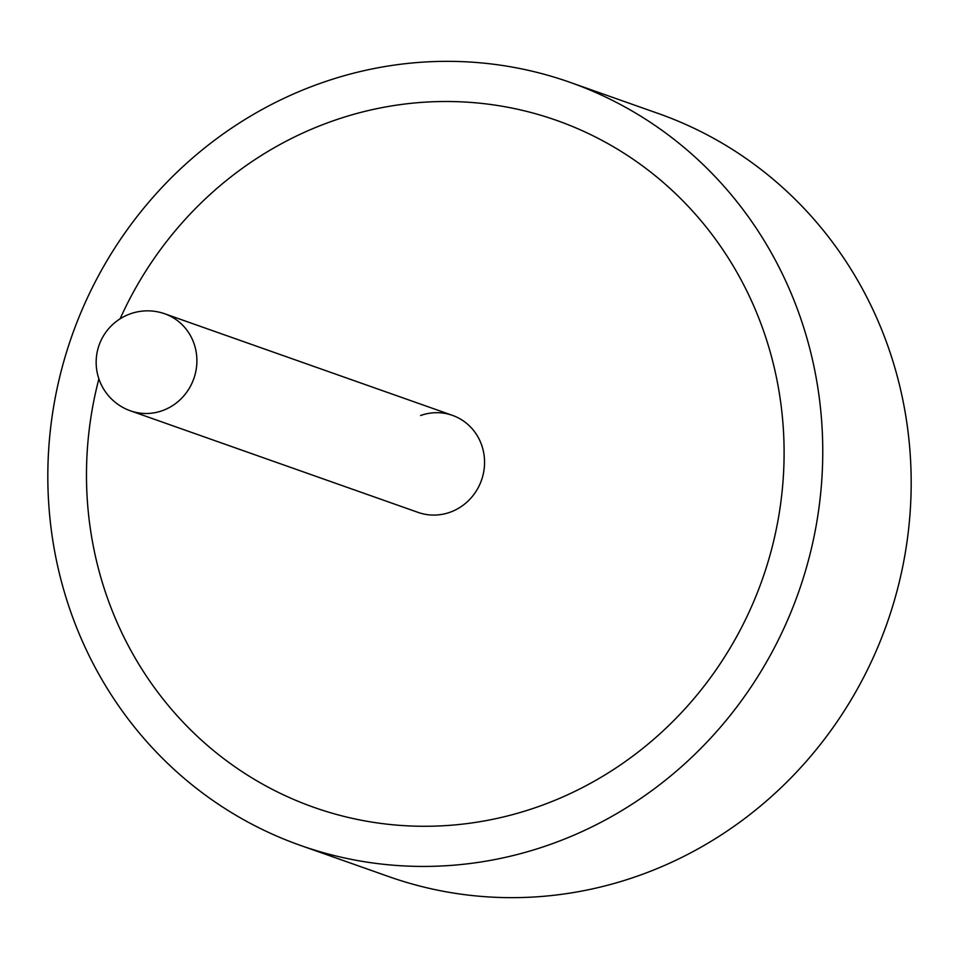 <?xml version="1.0" encoding="UTF-8"?>
<svg xmlns="http://www.w3.org/2000/svg" width="959" height="959" viewBox="0 0 959 959"><rect width="100%" height="100%" fill="white"/><g stroke="black" fill="none" stroke-linecap="round" stroke-linejoin="round"><path stroke-width="1.44" d="M331.263 121.481A364.276 346.846 109.4 0 1 556.58 120.39A364.276 346.846 109.4 0 1 783.982 462.202A364.276 346.846 109.4 0 1 539.318 806.291A364.276 346.846 109.4 0 1 313.989 807.382A364.276 346.846 109.4 0 1 98.885 378.865A364.276 346.846 109.4 0 0 313.989 807.382A364.276 346.846 109.4 0 0 539.318 806.291A364.276 346.846 109.4 0 0 783.982 462.202A364.276 346.846 109.4 0 0 556.58 120.39A364.276 346.846 109.4 0 0 331.263 121.481A364.276 346.846 109.4 0 0 120.091 318.82A364.276 346.846 109.4 0 1 331.263 121.481M550.85 844.232A404.65 385.278 109.4 0 1 300.551 845.442A404.65 385.278 109.4 0 1 47.95 465.762A404.65 385.278 109.4 0 1 319.731 83.541A404.65 385.278 109.4 0 1 570.018 82.33A404.65 385.278 109.4 0 1 822.63 462.01A404.65 385.278 109.4 0 1 550.85 844.232M570.018 82.33L658.449 113.558A404.65 385.278 109.4 0 1 911.05 493.238A404.65 385.278 109.4 0 1 639.269 875.459A404.65 385.278 109.4 0 1 388.982 876.67L300.551 845.442M420.593 415.511A51.462 49.005 109.4 0 1 452.42 415.355A51.462 49.005 109.4 0 1 484.547 463.653A51.462 49.005 109.4 0 1 449.987 512.262A51.462 49.005 109.4 0 1 418.148 512.418L130.484 410.836A51.462 49.005 109.4 0 0 162.311 410.68A51.462 49.005 109.4 0 0 194.653 345.54A51.462 49.005 109.4 0 0 164.756 313.785L452.42 415.355M164.756 313.785A51.462 51.462 0 0 0 96.152 362.382A51.462 51.462 0 0 0 130.484 410.836"/></g></svg>
